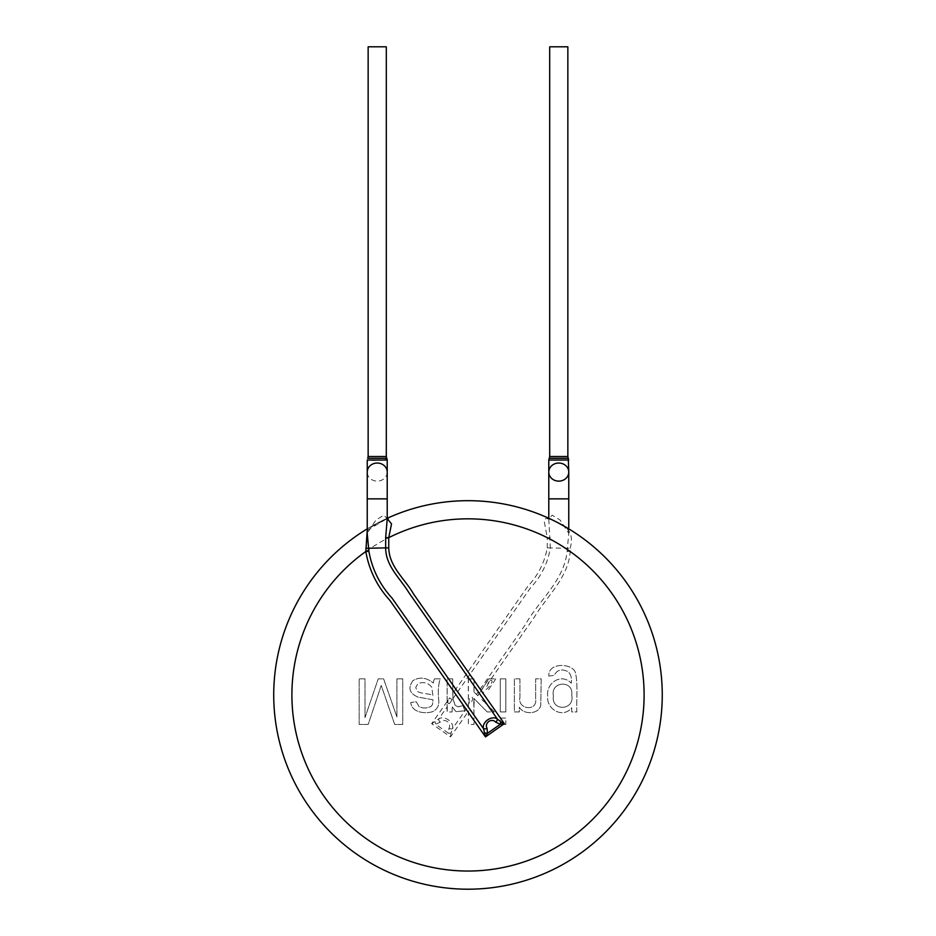 <?xml version="1.0" encoding="UTF-8"?>
<svg xmlns="http://www.w3.org/2000/svg" width="936" height="936" viewBox="0 0 936 936"><rect width="100%" height="100%" fill="white"/><g stroke="black" fill="none" stroke-linecap="round" stroke-linejoin="round"><path stroke-width="0.7" stroke-dasharray="4.68 3.51" d="M488.873 678.869L495.776 678.881L488.873 678.869L477.875 695.74L473.967 691.95L473.967 678.869L468.398 678.869L468.398 724.429L473.967 724.429L473.967 720.708L473.967 724.429L468.398 724.429L468.292 678.787M473.932 678.846L468.608 679.01M474.037 692.008L474.037 678.916M477.922 695.776L473.815 691.856M488.721 678.752L477.781 695.67M495.787 678.869L488.44 689.832M494.454 711.922L481.876 699.648L494.454 711.922L487.211 711.922L494.454 711.922M475.968 700.549L487.211 711.922L473.756 698.361L475.968 700.549L473.967 703.392L473.967 720.708L473.756 698.373M473.967 698.525L473.967 703.392M465.028 710.798L456.007 711.641L452.123 706.891L452.123 711.922L452.263 706.984L455.937 711.723L464.806 710.681L462.934 705.615L465.028 710.798L468.398 706.001M451.105 732.876L450.508 736.889L448.578 733.321L435.661 724.277L440.119 722.288C444.401 717.526 451.912 722.92 448.917 728.454L448.578 733.321A3.627 1.369 170 0 0 451.105 732.876L452.486 728.723C454.405 722.124 444.179 714.964 438.645 719.035L431.648 723.68L435.661 724.277A3.627 1.369 80 0 1 435.217 721.738M448.917 728.454A3.627 1.732 -165 0 0 452.486 728.723L464.935 710.927M440.119 722.288A3.627 1.732 55 0 1 438.645 719.035L447.127 706.926L447.127 678.869L447.291 712.039L452.17 711.957L447.127 711.922L447.127 706.926M462.946 705.604L458.371 706.82L455.188 705.299L452.942 699.017L452.696 678.869L447.127 678.869L452.696 678.869L452.825 698.782L455.352 705.452L458.043 706.75L463.063 705.674M448.063 700.233C447.583 702.608 448.028 703.767 449.385 703.697L452.135 699.777L449.69 697.905L448.063 700.233L449.69 697.905M452.825 698.782L530.513 587.831C541.242 576.4 547.852 563.086 550.333 547.888L548.777 518.731L552.205 515.198L560.149 520.077L568.772 533.391L567.111 551.316C564.256 580.589 539.054 600.187 525.424 624.546L476.506 694.418M491.143 678.869L534.479 616.964C547.174 595.776 568.456 577.617 570.176 551.503L570.141 548.309L547.256 547.888C544.612 562.489 538.13 575.312 527.799 586.357L452.696 693.599M570.141 548.309C573.908 535.603 569.404 526.863 556.616 522.089C549.631 517.748 545.454 517.222 544.062 520.51L547.256 537.673L550.333 537.673M547.256 547.888L547.256 537.673A176.108 176.108 0 0 0 296.665 654.205A176.108 176.108 0 0 0 468 871.042A176.108 176.108 0 0 0 570.176 551.503L567.111 551.316M548.788 460.032L568.76 460.032M568.304 458.277L549.245 458.277M549.701 46.8L567.848 46.8M468 889.2A194.255 194.255 0 0 0 636.234 597.811A194.255 194.255 0 0 0 299.766 597.811A194.255 194.255 0 0 0 468 889.2M387.434 518.181A194.255 194.255 0 0 0 367.24 528.852A194.255 194.255 0 0 1 387.434 518.181M367.24 530.221L387.211 518.591M367.251 533.426L367.965 530.15L370.679 527.237L387.211 518.708L383.795 515.198L375.851 520.077L367.228 533.391M385.012 459.857L369.767 460.57L367.286 460.021L387.211 460.032M386.755 458.277L367.696 458.277M368.152 46.8L386.299 46.8M548.835 676.084L554.229 675.347C557.084 669.802 561.6 668.55 567.778 671.568L568.105 671.802C570.89 674.248 571.931 678.038 571.252 683.198C561.179 672.528 545.934 683.327 547.689 695.904C546.039 709.067 562.653 719.012 571.744 707.827L571.744 711.922L576.833 711.922C576.272 699.672 578.097 685.374 575.558 673.124L575.441 672.82C573.218 663.238 547.759 661.787 548.835 676.084L554.229 675.347C557.084 669.802 561.6 668.55 567.778 671.568L568.105 671.802C570.89 674.248 571.931 678.038 571.252 683.198C561.179 672.528 545.934 683.327 547.689 695.904C546.039 709.067 562.653 719.012 571.744 707.827L571.744 711.922L576.833 711.922C576.272 699.672 578.097 685.374 575.558 673.124L575.441 672.82C573.218 663.238 547.759 661.787 548.835 676.084M519.925 678.869L519.936 697.332C517.292 709.64 537.311 711.664 535.649 699.426L535.649 678.869L541.23 678.869L540.727 705.428C538.61 714.624 523.306 714.823 519.351 707.23L519.351 711.922L514.355 711.922L514.355 678.869L519.925 678.869L519.936 697.332C517.292 709.64 537.311 711.664 535.649 699.426L535.649 678.869L541.23 678.869L540.727 705.428C538.61 714.624 523.306 714.823 519.351 707.23L519.351 711.922L514.355 711.922L514.355 678.869L519.925 678.869M500.269 718.041L505.838 718.041L505.838 724.429L500.269 724.429L500.269 718.041L505.838 718.041L505.838 724.429L500.269 724.429L500.269 718.041M500.269 711.922L500.269 678.869L505.838 678.869L505.838 711.922L500.269 711.922L500.269 678.869L505.838 678.869L505.838 711.922L500.269 711.922M396.922 678.869L402.737 678.869L402.737 724.429L394.676 724.429L381.233 685.444L368.199 724.429L359.167 724.429L359.167 678.869L364.993 678.869L364.993 717.643L378.202 678.869L383.62 678.869L396.922 716.976L396.922 678.869L402.737 678.869L402.737 724.429L394.676 724.429L381.233 685.444L368.199 724.429L359.167 724.429L359.167 678.869L364.993 678.869L364.993 717.643L378.202 678.869L383.62 678.869L396.922 716.976L396.922 678.869M434.526 678.869A11.466 11.466 0 0 0 433.368 683.046C426.5 677.512 419.702 676.681 412.975 680.577C407.733 687.96 409.406 693.471 417.994 697.074L433.005 699.8L432.561 704.398L431.133 706.352C426.898 708.447 422.873 708.529 419.035 706.586L416.251 701.766L410.764 702.503C411.618 712.471 424.757 714.004 432.21 711.781L433.099 711.442C437.826 708.891 439.627 704.469 438.516 698.162C437.931 690.335 438.516 683.9 440.248 678.869L434.526 678.869A11.466 11.466 0 0 0 433.368 683.046C426.5 677.512 419.702 676.681 412.975 680.577C407.733 687.96 409.406 693.471 417.994 697.074L433.005 699.8L432.561 704.398L431.133 706.352C426.898 708.447 422.873 708.529 419.035 706.586L416.251 701.766L410.764 702.503C411.618 712.471 424.757 714.004 432.21 711.781L433.099 711.442C437.826 708.891 439.627 704.469 438.516 698.162C437.931 690.335 438.516 683.9 440.248 678.869L434.526 678.869M553.41 695.986C550.859 711.816 575.113 710.529 571.732 695.167C574.014 679.77 550.192 680.928 553.41 695.986C550.859 711.816 575.113 710.529 571.732 695.167C574.014 679.77 550.192 680.928 553.41 695.986M432.888 695.413L431.753 687.188C428.068 682.695 423.47 681.513 417.959 683.643L415.771 687.422L416.906 690.862C419.936 693.997 429.928 693.436 432.888 695.413L431.753 687.188C428.068 682.695 423.47 681.513 417.959 683.643L415.771 687.422L416.906 690.862C419.936 693.997 429.928 693.436 432.888 695.413M490.09 680.367C494.84 679.817 489.75 685.924 488.182 687.574C486.287 689.762 485.456 690.043 485.667 688.416L490.09 680.367L487.82 683.608M483.678 692.195C481.958 693.81 481.958 693.81 483.678 692.195M469.521 703.217C468.48 699.964 469.275 697.823 471.896 696.782C473.44 698.899 472.645 701.041 469.521 703.217M471.159 710.518C469.743 710.986 469.743 710.986 471.159 710.518M447.127 701.567L431.648 723.68L450.508 736.889L468.398 711.348M449.385 703.697L452.135 699.777M568.76 498.865L548.788 498.865M549.701 456.522L567.848 456.522M387.211 498.865L367.24 498.865M387.211 472.118A9.98 9.044 0 0 1 377.208 481.127A9.98 9.044 0 0 1 367.24 472.083M368.152 456.522L386.299 456.522M548.788 518.778L548.882 517.76L547.829 518.556L554.288 520.942L565.321 527.237C567.871 528.957 569.018 531.016 568.749 533.426L568.76 528.852M548.788 518.731L548.788 517.924M387.211 518.778L387.118 517.76L388.171 518.556"/><path stroke-width="1.4" d="M568.304 458.277L567.848 456.522L549.701 456.522L549.245 458.277L568.304 458.277L568.76 472.083A9.98 9.044 0 0 0 568.76 472.083A9.98 9.044 0 0 0 558.78 463.039A9.98 9.044 0 0 0 548.788 472.083A9.98 9.044 0 0 0 558.757 481.127A9.98 9.044 0 0 0 568.76 472.118L568.76 498.865L548.788 498.865L548.788 517.924M568.76 460.032L548.788 460.032L548.788 498.865M549.701 456.522L549.701 46.8L567.848 46.8L567.848 456.522M468 889.2A194.255 194.255 0 0 0 657.832 653.714A194.255 194.255 0 0 0 387.434 518.181A194.255 194.255 0 0 1 657.832 653.714A194.255 194.255 0 0 1 468 889.2A194.255 194.255 0 0 1 367.24 528.852A194.255 194.255 0 0 0 468 889.2M367.228 533.391L368.889 551.316L365.824 551.503L367.24 530.221M387.211 518.591L391.517 523.891L388.744 537.673L388.744 547.888C389.13 566.725 404.96 578.881 413.466 593.869L504.352 723.68L485.491 736.889L389.996 600.514C377.079 586.334 369.018 570.001 365.824 551.503A176.108 176.108 0 0 0 468 871.042A176.108 176.108 0 0 0 639.335 654.205A176.108 176.108 0 0 0 388.744 537.673L385.667 537.673L387.223 518.778L387.211 472.083A9.98 9.044 0 0 1 387.211 472.118A9.98 9.044 0 0 0 377.22 463.039A9.98 9.044 0 0 0 367.24 472.083L367.24 498.865L387.211 498.865M368.889 551.316C372.013 568.994 379.759 584.614 392.114 598.198L483.514 728.723A3.627 1.732 -15 0 0 487.083 728.454L487.422 733.321L485.491 736.889L483.514 728.723C481.595 722.124 491.821 714.964 497.355 719.035A3.627 1.732 125 0 1 495.881 722.288C491.599 717.526 484.087 722.92 487.083 728.454M484.895 732.876A3.627 1.369 10 0 0 487.422 733.321L500.339 724.277L504.352 723.68L500.783 721.738A3.627 1.369 100 0 1 500.339 724.277L495.881 722.288M365.859 548.309L385.667 547.888C385.655 566.21 400.444 578.553 409.032 592.886L497.355 719.035L500.783 721.738M387.211 472.083L387.211 460.032L367.24 460.032L367.24 472.083M367.696 458.277L386.755 458.277L386.299 456.522L368.152 456.522L367.696 458.277M368.152 456.522L368.152 46.8L386.299 46.8L386.299 456.522M388.744 547.888L385.667 547.888L385.667 537.673M548.788 518.778L548.882 517.76L547.829 518.556M568.76 528.852L568.76 498.865M549.245 458.277L548.788 460.032M387.211 518.778L387.118 517.76L388.171 518.556L387.211 518.708M367.24 533.391L367.24 498.865M386.755 458.277L387.188 459.705L385.012 459.857"/></g></svg>
